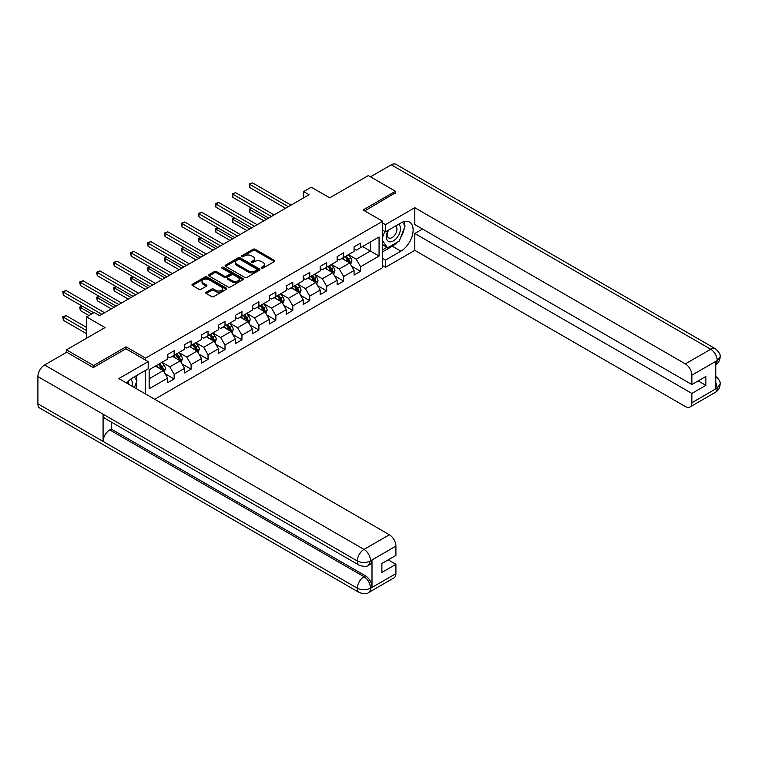 <?xml version="1.0" encoding="UTF-8"?>
<svg xmlns="http://www.w3.org/2000/svg" width="758" height="758" viewBox="0 0 758 758"><rect width="100%" height="100%" fill="white"/><g stroke="black" fill="none" stroke-linecap="round" stroke-linejoin="round"><path stroke-width="1.14" d="M261.529 268.124A1.052 0.606 0 0 0 263.026 268.124L274.358 261.586A1.507 0.872 0 0 0 274.803 260.97A1.507 0.872 0 0 0 274.358 260.354L255.162 249.268A1.507 0.872 0 0 0 253.03 249.268L241.698 255.806A1.052 0.606 0 0 0 243.185 256.668L244.654 255.825A4.823 2.786 0 0 1 251.485 255.825L253.077 256.744A4.823 2.786 0 0 1 254.499 258.715A4.823 2.786 0 0 1 253.077 260.686L251.618 261.538A1.052 0.606 0 0 0 253.106 262.401L254.574 261.548A4.823 2.786 0 0 1 261.396 261.548L262.998 262.476A4.823 2.786 0 0 1 264.409 264.447A4.823 2.786 0 0 1 262.998 266.418L261.529 267.261A1.052 0.606 0 0 0 261.529 268.124L261.529 267.261M206.214 292.247A1.507 0.872 0 0 0 205.769 292.863A1.507 0.872 0 0 0 206.214 293.479L211.596 296.586A1.507 0.872 0 0 0 213.728 296.586L226.31 289.319A1.507 0.872 0 0 0 226.756 288.703A1.507 0.872 0 0 0 226.31 288.087L207.114 277.002A1.507 0.872 0 0 0 204.982 277.002L192.399 284.269A1.507 0.872 0 0 0 191.954 284.885A1.507 0.872 0 0 0 192.399 285.501L198.909 289.262A1.507 0.872 0 0 0 201.041 289.262L206.422 286.145A1.507 0.872 0 0 0 206.868 285.529A1.507 0.872 0 0 0 206.422 284.913L203.201 283.056A4.036 2.331 0 0 1 202.016 281.408A4.036 2.331 0 0 1 204.508 279.257A4.036 2.331 0 0 1 208.905 279.759L221.544 287.055A4.036 2.331 0 0 1 222.719 288.703A4.036 2.331 0 0 1 220.227 290.854A4.036 2.331 0 0 1 215.831 290.352L213.728 289.139A1.507 0.872 0 0 0 211.596 289.139L206.214 292.247L206.214 293.479L211.596 290.39L211.596 289.139M395.468 193.148L395.468 191.262L368.303 175.581L329.739 197.847L311.263 187.188L303.655 191.575L309.093 194.711L99.611 315.65L94.181 312.514L86.573 316.91L86.573 338.239M126.017 348.841L126.017 346.832L93.641 365.527L66.477 349.836L105.049 327.57L86.573 316.91M126.017 346.832L145.574 358.117L382.648 221.251L382.648 267.669L154.698 399.267M395.468 191.262L363.091 209.957L382.648 221.251M244.758 277.437A1.507 0.872 0 0 0 246.9 277.437L259.482 270.17A1.507 0.872 0 0 0 259.918 269.554A1.507 0.872 0 0 0 259.482 268.938L240.286 257.853A1.507 0.872 0 0 0 238.154 257.853L225.562 265.12A1.507 0.872 0 0 0 225.126 265.736A1.507 0.872 0 0 0 225.562 266.352L244.758 277.437M222.312 268.351A1.052 0.606 0 0 1 223.383 268.503L242.873 279.759L230.309 287.007A1.507 0.872 0 0 1 228.177 287.007L208.981 275.931L208.981 274.699A1.507 0.872 0 0 0 208.545 275.315A1.507 0.872 0 0 0 208.981 275.931M208.981 274.699L214.372 271.591A1.507 0.872 0 0 1 216.504 271.591L224.283 276.083A1.507 0.872 0 0 0 226.424 276.083L229.996 274.017A1.507 0.872 0 0 0 230.432 273.401A1.507 0.872 0 0 0 229.996 272.785L221.886 268.105A1.052 0.606 0 0 1 223.383 267.242L242.901 278.518A1.507 0.872 0 0 1 243.337 279.134A1.507 0.872 0 0 1 242.901 279.749L242.901 278.518M66.477 352.347L66.477 349.836M93.641 365.527L93.641 367.403M145.574 393.999L145.574 370.349M145.574 360.126L145.574 358.117M165.073 373.713L174.151 378.943L174.151 374.367L184.582 368.35L184.582 372.927L191.101 369.165L191.101 364.579L201.524 358.562L201.524 363.139L208.043 359.377L208.043 354.801L218.475 348.775L218.475 353.351L224.993 349.59L224.993 345.013L235.425 338.987L235.425 343.573L241.944 339.802L241.944 335.226L252.376 329.199L252.376 333.785L258.895 330.014L258.895 325.438L269.327 319.421L269.327 323.998L275.846 320.236L275.846 315.65L286.278 309.634L286.278 314.21L292.796 310.448L292.796 305.872L303.228 299.846L303.228 304.422L309.747 300.661L309.747 296.084L320.17 290.058L320.17 294.644L326.689 290.873L326.689 286.297L337.12 280.271L337.12 284.856L343.639 281.095L343.639 276.509L354.071 270.492L354.071 275.069L360.59 271.307L360.59 266.721L379.066 256.062L379.066 236.989L370.368 242.01L370.368 251.04L379.066 256.062M174.151 378.943L167.632 382.714L167.632 378.128L149.155 388.797L149.155 369.724L167.632 359.065L167.632 354.479L174.151 350.717L174.151 355.294L184.582 349.277L184.582 344.701L191.101 340.929L191.101 345.515L201.524 339.489L201.524 334.913L208.043 331.151L208.043 335.728L218.475 329.702L218.475 325.125L224.993 321.364L224.993 325.94L235.425 319.923L235.425 315.337L241.944 311.576L241.944 316.152L252.376 310.136L252.376 305.55L258.895 301.788L258.895 306.374L269.327 300.348L269.327 295.772L275.846 292.001L275.846 296.586L286.278 290.56L286.278 285.984L292.796 282.222L292.796 286.799L303.228 280.773L303.228 276.196L309.747 272.435L309.747 277.011L320.17 270.994L320.17 266.409L326.689 262.647L326.689 267.223L337.12 261.207L337.12 256.63L343.639 252.859L343.639 257.445L354.071 251.419L354.071 246.843L360.59 243.081L360.59 247.658L379.066 236.989M172.407 356.298L180.233 360.817L169.801 366.844L161.975 362.324M167.632 356.554L169.801 357.804L174.151 355.294M169.801 366.844L174.151 374.367M180.233 360.817L184.582 368.35M189.358 346.52L197.184 351.03L186.752 357.056L178.926 352.536M184.582 346.766L186.752 348.026L191.101 345.515M186.752 357.056L191.101 364.579M197.184 351.03L201.524 358.562M206.309 336.732L214.135 341.252L203.703 347.268L195.877 342.749M201.524 336.978L203.703 338.239L208.043 335.728M203.703 347.268L208.043 354.801M214.135 341.252L218.475 348.775M223.259 326.944L231.076 331.464L220.654 337.481L212.827 332.97M218.475 327.2L220.654 328.451L224.993 325.94M220.654 337.481L224.993 345.013M231.076 331.464L235.425 338.987M240.21 317.157L248.027 321.676L237.595 327.702L229.778 323.183M235.425 317.413L237.595 318.663L241.944 316.152M237.595 327.702L241.944 335.226M248.027 321.676L252.376 329.199M257.161 307.369L264.978 311.889L254.546 317.915L246.729 313.395M252.376 307.625L254.546 308.876L258.895 306.374M254.546 317.915L258.895 325.438M264.978 311.889L269.327 319.421M274.102 297.591L281.929 302.101L271.497 308.127L263.68 303.607M269.327 297.837L271.497 299.097L275.846 296.586M271.497 308.127L275.846 315.65M281.929 302.101L286.278 309.634M291.053 287.803L298.879 292.323L288.447 298.339L280.621 293.82M286.278 288.049L288.447 289.31L292.796 286.799M288.447 298.339L292.796 305.872M298.879 292.323L303.228 299.846M308.004 278.015L315.83 282.535L305.398 288.552L297.572 284.042M303.228 278.271L305.398 279.522L309.747 277.011M305.398 288.552L309.747 296.084M315.83 282.535L320.17 290.058M324.955 268.228L332.781 272.747L322.349 278.773L314.523 274.254M320.17 268.484L322.349 269.734L326.689 267.223M322.349 278.773L326.689 286.297M332.781 272.747L337.12 280.271M341.905 258.45L349.722 262.96L339.3 268.986L331.473 264.466M337.12 258.696L339.3 259.947L343.639 257.445M339.3 268.986L343.639 276.509M349.722 262.96L354.071 270.492M362.551 246.53L370.368 251.04L356.241 259.198L348.424 254.679M354.071 248.908L356.241 250.168L360.59 247.658M356.241 259.198L360.59 266.721M303.655 191.575L303.655 197.847M149.155 378.763L163.283 370.605L155.456 366.086M163.283 370.605L167.632 378.128M351.522 266.067L360.59 271.307M334.572 275.855L343.639 281.095M317.621 285.643L326.689 290.873M300.67 295.421L309.747 300.661M283.719 305.209L292.796 310.448M266.769 314.996L275.846 320.236M249.827 324.784L258.895 330.014M232.877 334.562L241.944 339.802M215.926 344.35L224.993 349.59M198.975 354.138L208.043 359.377M182.024 363.925L191.101 369.165M261.955 268.275L262.998 267.669A4.823 2.786 0 0 0 264.409 265.698L264.409 264.447M254.499 258.715L254.499 259.975A4.823 2.786 0 0 1 253.077 261.946L252.035 262.543M274.358 260.354L274.358 261.586L255.162 250.519A1.507 0.872 0 0 0 253.03 250.519L242.115 256.82M259.482 268.938L259.482 270.17L240.286 259.113A1.507 0.872 0 0 0 238.154 259.113L225.59 266.361M256.81 269.99A1.052 0.606 0 0 0 256.81 269.128L239.964 259.397A1.052 0.606 0 0 0 238.467 259.397L236.922 260.288A4.823 2.786 0 0 0 235.511 262.259A4.823 2.786 0 0 0 236.922 264.229L248.444 270.881A4.823 2.786 0 0 0 255.266 270.881L256.81 269.99L256.81 271.241A1.052 0.606 0 0 0 257.123 270.805L257.123 269.554M235.511 262.259L235.511 263.509A4.823 2.786 0 0 0 236.922 265.48L236.922 264.229M256.81 271.241L255.266 272.131A4.823 2.786 0 0 1 248.444 272.131L236.922 265.48M209 275.94L214.372 272.842L214.372 271.591M230.432 273.401L230.432 274.661A1.507 0.872 0 0 1 229.996 275.277L226.424 277.333A1.507 0.872 0 0 1 224.283 277.333L216.504 272.842A1.507 0.872 0 0 0 214.372 272.842M232.365 280.744A4.036 2.331 0 0 0 236.761 281.246A4.036 2.331 0 0 0 239.253 279.096A4.036 2.331 0 0 0 238.069 277.447L233.616 274.879A1.507 0.872 0 0 0 231.484 274.879L227.912 276.945A1.507 0.872 0 0 0 227.466 277.561A1.507 0.872 0 0 0 227.912 278.177L232.365 280.744L232.365 282.004A4.036 2.331 0 0 0 236.761 282.507A4.036 2.331 0 0 0 239.253 280.356L239.253 279.096M227.466 277.561L227.466 278.811A1.507 0.872 0 0 0 227.912 279.427L227.912 278.177M232.365 282.004L227.912 279.427M222.719 288.703L222.719 289.954A4.036 2.331 0 0 1 220.227 292.114A4.036 2.331 0 0 1 215.831 291.603L213.728 290.39A1.507 0.872 0 0 0 211.596 290.39M202.016 281.408L202.016 282.658A4.036 2.331 0 0 0 203.201 284.307L203.201 283.056M206.422 284.913L206.422 286.145L203.201 284.307M226.31 288.087L226.31 289.319L207.114 278.262A1.507 0.872 0 0 0 204.982 278.262L192.418 285.51M350.584 264.447L351.873 261.188A4.074 2.35 -120 0 0 350.575 257.729L348.339 254.735M344.426 259.899L342.9 257.872M251.864 208.346L249.799 209.54L249.799 212.676L263.888 220.805M344.966 256.678L347.211 259.672A4.074 2.35 60 0 1 348.377 262.116C348.983 262.941 349.419 262.685 349.675 261.368A4.074 2.35 -120 0 0 348.509 258.914L346.273 255.92M345.25 256.517L347.742 259.833A2.075 1.194 60 0 1 348.111 260.468L349.675 261.368M249.799 212.676L249.202 209.189L266.608 219.242M249.202 209.189L251.628 208.204M288.343 206.697L249.799 184.44L252.518 182.877L291.053 205.124M285.624 208.261L249.799 187.577L249.799 184.44L249.202 184.099L252.518 182.877M249.799 187.577L249.202 184.099M388.153 230.299A9.987 5.77 120 0 0 389.877 241.83A9.987 5.77 120 0 0 398.897 234.686A9.987 5.77 120 0 0 398.651 224.235M388.721 229.968A6.841 3.951 120 0 0 388.702 237.908A6.841 3.951 120 0 0 389.697 238.211A6.841 3.951 120 0 0 395.951 233.17A6.841 3.951 120 0 0 395.534 226.064A6.841 3.951 120 0 0 395.515 226.055M402.46 222.151L405.132 225.95L399.267 241.072L387.537 247.847L382.648 244.559M387.537 247.847L382.648 240.883M382.648 236.989L384.799 231.455M131.977 386.154A9.987 5.77 120 0 0 130.66 379.171M128.794 384.315A6.841 3.951 120 0 0 128.093 381.511M134.261 376.887L136.99 380.772L134.365 387.528M397.107 242.314A17.282 9.977 120 0 1 392.322 246.217L400.897 251.173A17.282 9.977 120 0 0 412.191 235.937A17.282 9.977 120 0 0 409.547 222.085A17.282 9.977 120 0 0 400.897 222.937L385.471 231.844L385.471 224.633L414.806 207.701L685.346 363.887L710.72 349.249L391.289 164.818L370.482 176.832M400.897 251.173L385.471 260.079L385.471 267.29L414.806 250.358L414.806 233.483L691.865 393.44L691.865 402.782L717.39 387.916L715.77 388.674L715.77 361.699L717.239 360.533L691.865 375.182A9.219 5.325 -120 0 0 685.346 363.887M422.519 229.03L414.806 233.483M698.165 380.895L705.888 385.348L705.888 376.442L691.865 384.533L414.806 224.567L414.806 207.701M382.648 230.214L385.471 231.844M382.648 223.004L385.471 224.633M382.648 265.66L385.471 267.29M382.648 258.45L385.471 260.079M414.806 250.358L685.346 406.544A9.219 5.325 -120 0 0 689.96 407.008A9.219 5.325 -120 0 0 691.865 402.782M391.289 164.818A9.447 5.458 -60 0 1 396.008 164.353L715.438 348.775A9.447 5.458 -60 0 0 710.72 349.249A9.219 5.325 60 0 1 717.239 360.533M691.865 384.533L691.865 375.182M705.888 385.348L691.865 393.44M395.468 192.769L364.721 210.895M400.537 237.794A17.282 9.977 120 0 0 404.26 228.205M404.545 225.107A17.282 9.977 120 0 0 404.109 221.582M392.322 246.217L382.648 251.798M382.648 249.789L386.779 247.402M382.648 246.028L383.52 245.526M715.77 382.221L717.239 387.821M715.438 376.063C719.153 379.398 720.706 382.06 720.1 384.06L717.409 387.906M715.438 348.775C719.143 352.082 720.697 354.772 720.1 356.838L717.4 360.628M359.292 565.25A9.447 5.458 -60 0 1 357.331 560.986C361.68 563.071 366.029 563.052 370.359 560.929L368.625 565.241C367.08 566.804 363.963 566.813 359.292 565.25L105.049 418.463A9.447 5.458 -60 0 1 103.088 414.2L37.9 376.565A9.447 5.458 -60 0 1 44.58 364.986L66.695 352.224L93.31 367.592L125.904 348.775L148.18 361.632L148.18 368.843L132.754 377.759A17.282 9.977 120 0 0 126.7 383.103M148.18 361.632L118.845 378.574L389.385 534.769A9.219 5.325 60 0 1 395.903 546.054L395.903 555.406L381.89 563.497L381.89 572.404L395.903 564.312L395.903 573.654A9.219 5.325 60 0 1 393.989 577.88L368.625 592.529A9.219 5.325 -120 0 0 370.529 588.303L395.903 573.654M135.957 388.447L139.595 390.55M136.336 388.229L136.336 382.439M136.336 379.843L136.336 375.684M368.625 592.529C367.147 594.082 364.039 594.092 359.292 592.538L39.861 408.117A9.447 5.458 -60 0 1 37.9 403.787L103.088 441.421A9.447 5.458 -60 0 1 109.768 429.919L364.011 576.696L365.479 575.853A9.219 5.325 60 0 1 371.998 587.147L371.998 560.171A9.219 5.325 60 0 1 370.094 564.388L368.625 565.241M37.9 376.565L37.9 403.787M44.58 364.986L364.011 549.408A9.447 5.458 -60 0 0 357.331 560.986L103.088 414.2L103.088 441.421L357.331 588.208C361.67 590.302 366.019 590.302 370.368 588.208L370.529 588.303M395.903 564.312L388.191 559.859M111.237 422.035L111.237 429.066L365.479 575.853M111.237 429.066L109.768 429.919M333.634 274.235L334.932 270.976A4.074 2.35 -120 0 0 333.624 267.508L331.388 264.514M327.475 269.687L325.949 267.65M234.914 218.133L232.848 219.318L232.848 222.454L246.947 230.593M328.015 266.465L330.261 269.46A4.074 2.35 60 0 1 331.426 271.904C332.042 272.719 332.468 272.473 332.734 271.156A4.074 2.35 -120 0 0 331.568 268.702L329.323 265.707M328.299 266.295L330.791 269.621A2.075 1.194 60 0 1 331.17 270.246L332.734 271.156M232.848 222.454L232.251 218.977L249.657 229.03M232.251 218.977L234.677 217.991M316.683 284.023L317.981 280.763A4.074 2.35 -120 0 0 316.683 277.295L314.437 274.301M310.524 279.475L309.008 277.437M217.963 227.912L215.897 229.106L215.897 232.242L229.996 240.381M311.064 276.244L313.31 279.238A4.074 2.35 60 0 1 314.475 281.692C315.091 282.507 315.527 282.26 315.783 280.934A4.074 2.35 -120 0 0 314.617 278.489L312.372 275.495M311.349 276.083L313.84 279.408A2.075 1.194 60 0 1 314.219 280.034L315.783 280.934M215.897 232.242L215.3 228.764L232.706 238.808M215.3 228.764L217.726 227.779M271.392 216.475L232.848 194.228L235.567 192.665L274.102 214.912M268.673 218.048L232.848 197.364L232.848 194.228L232.251 193.887L235.567 192.665M232.848 197.364L232.251 193.887M254.442 226.263L215.897 204.016L218.617 202.443L257.161 224.7M251.722 227.836L215.897 207.152L215.897 204.016L215.3 203.675L218.617 202.443M215.897 207.152L215.3 203.675M299.732 293.801L301.03 290.551A4.074 2.35 -120 0 0 299.732 287.083L297.487 284.089M293.573 289.262L292.057 287.225M201.022 237.699L198.956 238.893L198.956 242.029L213.045 250.168M294.123 286.031L296.359 289.025A4.074 2.35 60 0 1 297.524 291.479C298.14 292.294 298.576 292.048 298.832 290.721A4.074 2.35 -120 0 0 297.667 288.277L295.421 285.283M294.407 285.87L296.89 289.186A2.075 1.194 60 0 1 297.269 289.821L298.832 290.721M198.956 242.029L198.359 238.552L215.765 248.596M198.359 238.552L200.775 237.567M282.791 303.588L284.079 300.339A4.074 2.35 -120 0 0 282.781 296.871L280.536 293.877M276.632 299.04L275.107 297.013M184.071 247.487L182.005 248.681L182.005 251.817L196.095 259.947M277.172 295.819L279.408 298.813A4.074 2.35 60 0 1 280.574 301.258C281.19 302.082 281.625 301.826 281.881 300.509A4.074 2.35 -120 0 0 280.716 298.055L278.47 295.07M277.456 295.658L279.939 298.974A2.075 1.194 60 0 1 280.318 299.609L281.881 300.509M182.005 251.817L181.408 248.33L198.814 258.383M181.408 248.33L183.824 247.345M265.84 313.376L267.129 310.117A4.074 2.35 -120 0 0 265.831 306.658L263.585 303.664M259.681 308.828L258.156 306.8M167.12 257.275L165.054 258.469L165.054 261.605L179.144 269.734M260.221 305.607L262.467 308.601A4.074 2.35 60 0 1 263.632 311.045C264.239 311.87 264.675 311.614 264.93 310.297A4.074 2.35 -120 0 0 263.765 307.843L261.519 304.849M260.506 305.446L262.988 308.762A2.075 1.194 60 0 1 263.367 309.397L264.93 310.297M165.054 261.605L164.458 258.118L181.863 268.171M164.458 258.118L166.883 257.133M237.491 236.051L198.956 213.803L201.666 212.231L240.21 234.478M234.772 237.624L198.956 216.94L198.956 213.803L198.359 213.453L201.666 212.231M198.956 216.94L198.359 213.453M220.54 245.838L182.005 223.591L184.715 222.018L223.259 244.266M217.821 247.402L182.005 226.727L182.005 223.591L181.408 223.24L184.715 222.018M182.005 226.727L181.408 223.24M203.589 255.626L165.054 233.369L167.774 231.806L206.309 254.053M200.879 257.189L165.054 236.505L165.054 233.369L164.458 233.028L167.774 231.806M165.054 236.505L164.458 233.028M248.889 323.164L250.178 319.904A4.074 2.35 -120 0 0 248.88 316.437L246.634 313.442M242.731 318.616L241.205 316.579M150.169 267.062L148.104 268.247L148.104 271.383L162.193 279.522M243.271 315.394L245.516 318.388A4.074 2.35 60 0 1 246.682 320.833C247.288 321.648 247.724 321.401 247.98 320.084A4.074 2.35 -120 0 0 246.814 317.63L244.578 314.636M243.555 315.224L246.047 318.549A2.075 1.194 60 0 1 246.416 319.175L247.98 320.084M148.104 271.383L147.507 267.906L164.912 277.949M147.507 267.906L149.932 266.92M186.639 265.404L148.104 243.157L150.823 241.594L189.358 263.841M183.929 266.977L148.104 246.293L148.104 243.157L147.507 242.816L150.823 241.594M148.104 246.293L147.507 242.816M231.939 332.951L233.227 329.692A4.074 2.35 -120 0 0 231.929 326.224L229.693 323.23M225.78 328.404L224.254 326.366M133.219 276.841L131.153 278.034L131.153 281.171L145.242 289.31M226.32 325.173L228.565 328.167A4.074 2.35 60 0 1 229.731 330.621C230.337 331.435 230.773 331.189 231.029 329.863A4.074 2.35 -120 0 0 229.863 327.418L227.627 324.424M226.604 325.011L229.096 328.337A2.075 1.194 60 0 1 229.466 328.963L231.029 329.863M131.153 281.171L130.556 277.693L147.962 287.737M130.556 277.693L132.982 276.708M169.697 275.192L131.153 252.945L133.872 251.372L172.407 273.629M166.978 276.765L131.153 256.081L131.153 252.945L130.556 252.594L133.872 251.372M131.153 256.081L130.556 252.594M214.988 342.73L216.286 339.48A4.074 2.35 -120 0 0 214.978 336.012L212.742 333.018M208.829 338.191L207.304 336.154M116.268 286.628L114.202 287.822L114.202 290.958L128.301 299.097M209.369 334.96L211.615 337.954A4.074 2.35 60 0 1 212.78 340.408C213.396 341.223 213.822 340.977 214.088 339.65A4.074 2.35 -120 0 0 212.922 337.206L210.677 334.212M209.653 334.799L212.145 338.115A2.075 1.194 60 0 1 212.524 338.75L214.088 339.65M114.202 290.958L113.605 287.471L131.011 297.524M113.605 287.471L116.031 286.496M152.746 284.98L114.202 262.732L116.922 261.159L155.456 283.407M150.027 286.543L114.202 265.869L114.202 262.732L113.605 262.382L116.922 261.159M114.202 265.869L113.605 262.382M198.037 352.517L199.335 349.267A4.074 2.35 -120 0 0 198.037 345.8L195.791 342.805M191.878 347.969L190.362 345.942M99.317 296.416L97.251 297.61L97.251 300.746L111.35 308.876M192.418 344.748L194.664 347.742A4.074 2.35 60 0 1 195.829 350.187C196.445 351.011 196.881 350.755 197.137 349.438A4.074 2.35 -120 0 0 195.971 346.984L193.726 343.999M192.703 344.587L195.194 347.903A2.075 1.194 60 0 1 195.573 348.538L197.137 349.438M97.251 300.746L96.654 297.259L114.06 307.312M96.654 297.259L99.08 296.274M135.796 294.767L97.251 272.51L99.971 270.947L138.506 293.194M133.076 296.331L97.251 275.656L97.251 272.51L96.654 272.169L99.971 270.947M97.251 275.656L96.654 272.169M181.086 362.305L182.384 359.046A4.074 2.35 -120 0 0 181.086 355.578L178.841 352.593M174.927 357.757L173.411 355.729M82.366 306.204L80.31 307.388L80.31 310.534L88.961 315.527M175.477 354.536L177.713 357.53A4.074 2.35 60 0 1 178.879 359.974C179.494 360.799 179.93 360.543 180.186 359.226A4.074 2.35 -120 0 0 179.021 356.772L176.775 353.778M175.752 354.365L178.244 357.691A2.075 1.194 60 0 1 178.623 358.316L180.186 359.226M80.31 310.534L79.713 307.047L91.68 313.964M79.713 307.047L82.129 306.061M118.845 304.555L80.31 282.298L83.02 280.735L121.564 302.982M116.126 306.118L80.31 285.434L80.31 282.298L79.713 281.957L83.02 280.735M80.31 285.434L79.713 281.957M164.145 372.093L165.434 368.833A4.074 2.35 -120 0 0 164.135 365.365L161.89 362.371M157.986 367.545L156.461 365.508M86.573 327.447L66.069 315.612L63.359 317.176L63.359 320.312L86.573 333.719M158.526 364.323L160.762 367.308A4.074 2.35 60 0 1 161.928 369.762C162.544 370.577 162.979 370.33 163.235 369.013A4.074 2.35 -120 0 0 162.07 366.559L159.824 363.565M158.81 364.153L161.293 367.478A2.075 1.194 60 0 1 161.672 368.104L163.235 369.013M63.359 320.312L62.762 316.835L86.573 330.583M62.762 316.835L66.069 315.612M101.894 314.333L63.359 292.086L66.069 290.522L104.613 312.77M93.746 312.77L63.359 295.222L63.359 292.086L62.762 291.745L66.069 290.522M63.359 295.222L62.762 291.745M262.998 267.669L262.998 266.418M251.618 262.401L251.618 261.538M253.077 261.946L253.077 260.686M241.698 256.668L241.698 255.806M253.03 250.519L253.03 249.268M255.162 250.519L255.162 249.268M225.562 266.352L225.562 265.12M238.154 259.113L238.154 257.853M240.286 259.113L240.286 257.853M248.444 272.131L248.444 270.881M255.266 272.131L255.266 270.881M216.504 272.842L216.504 271.591M224.283 277.333L224.283 276.083M226.424 277.333L226.424 276.083M229.996 275.277L229.996 274.017M223.383 268.503L223.383 267.242M213.728 290.39L213.728 289.139M215.831 291.603L215.831 290.352M192.399 285.501L192.399 284.269M204.982 278.262L204.982 277.002M207.114 278.262L207.114 277.002M349.324 262.732L351.854 261.273M348.509 258.914L350.575 257.729M345.62 260.591L347.211 259.672M720.1 384.088C719.996 387.708 718.404 390.465 715.325 392.36A9.219 5.325 -120 0 0 717.239 388.134M715.77 364.759L717.239 360.846M371.998 587.147L370.378 588.208M395.903 546.054L370.378 560.929M370.529 561.015L371.998 560.171M370.529 560.702A9.219 5.325 60 0 0 364.011 549.408L389.385 534.769M359.292 592.538A9.447 5.458 -60 0 1 357.331 588.208A9.447 5.458 -60 0 1 364.011 576.696C367.943 579.33 370.112 583.091 370.529 587.99M332.374 272.52L334.903 271.061M331.568 268.702L333.624 267.508M328.669 270.379L330.261 269.46M315.423 282.298L317.953 280.839M314.617 278.489L316.683 277.295M311.718 280.157L313.31 279.238M298.472 292.086L301.002 290.627M297.667 288.277L299.732 287.083M294.767 289.944L296.359 289.025M281.531 301.874L284.051 300.414M280.716 298.055L282.781 296.871M277.816 299.732L279.408 298.813M264.58 311.661L267.1 310.202M263.765 307.843L265.831 306.658M260.866 309.52L262.467 308.601M247.629 321.439L250.149 319.99M246.814 317.63L248.88 316.437M243.924 319.308L245.516 318.388M230.678 331.227L233.208 329.768M229.863 327.418L231.929 326.224M226.974 329.086L228.565 328.167M213.728 341.015L216.257 339.556M212.922 337.206L214.978 336.012M210.023 338.873L211.615 337.954M196.777 350.802L199.307 349.343M195.971 346.984L198.037 345.8M193.072 348.661L194.664 347.742M179.826 360.59L182.356 359.131M179.021 356.772L181.086 355.578M176.121 358.449L177.713 357.53M162.885 370.368L165.405 368.909M162.07 366.559L164.135 365.365M159.171 368.236L160.762 367.308M689.96 407.008L715.325 392.36M720.1 356.866C719.977 360.448 718.385 363.186 715.325 365.072"/></g></svg>
